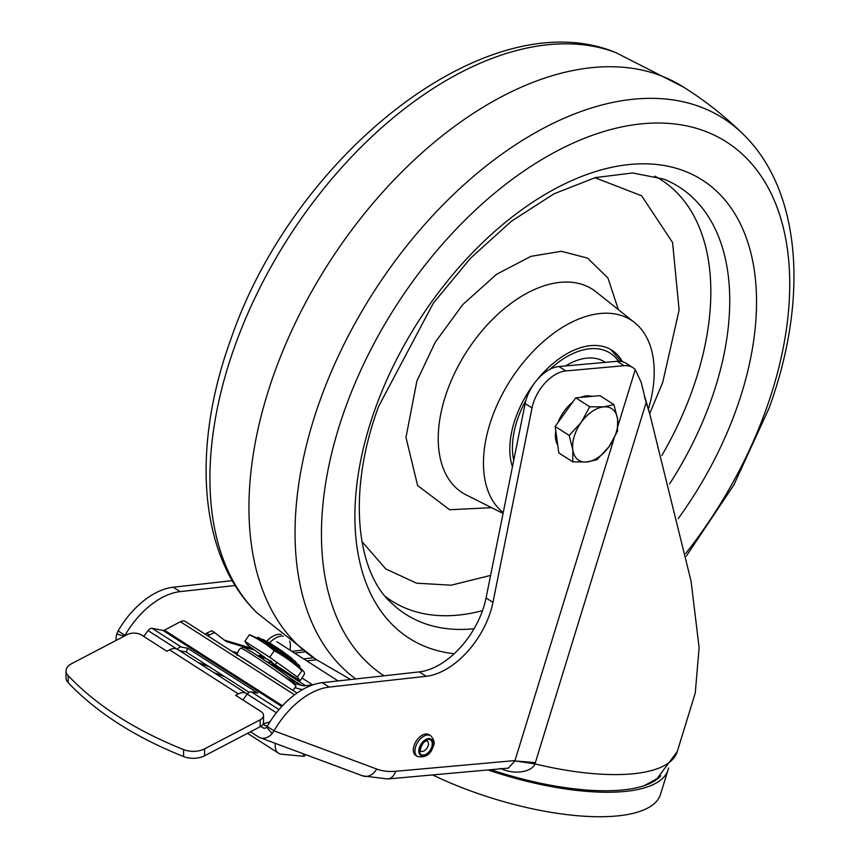 <?xml version="1.0" encoding="UTF-8"?>
<svg xmlns="http://www.w3.org/2000/svg" width="859" height="859" viewBox="0 0 859 859"><rect width="100%" height="100%" fill="white"/><g stroke="black" fill="none" stroke-linecap="round" stroke-linejoin="round"><path stroke-width="1.29" d="M355.776 678.964A335.268 200.834 -57.4 0 1 320.343 399.575A335.268 200.834 -57.4 0 1 651.691 98.345A335.268 200.834 -57.4 0 1 743.089 134.111C724.459 115.836 704.047 99.816 681.863 86.072A340.1 203.723 122.6 0 0 610.706 66.734A340.1 203.723 122.6 0 0 298.921 315.618A340.1 203.723 122.6 0 0 315.017 658.832L350.644 679.533M649.662 413.673L662.751 382.33L679.115 310.045L672.576 242.528L641.63 195.788L594.922 177.706M361.897 541.535L385.809 568.969L416.615 583.197L451.254 585.183L490.607 575.401M503.224 512.608A115.632 69.268 -57.4 0 1 492.175 417.141A115.632 69.268 -57.4 0 1 634.694 322.673A115.632 69.268 -57.4 0 1 648.352 409.26M537.122 379.785A79.919 47.879 -57.4 0 1 594.836 345.447A79.919 47.879 -57.4 0 1 611.404 349.903A79.919 47.879 -57.4 0 1 622.378 361.671M512.436 466.791A79.919 47.879 -57.4 0 1 533.525 384.435M565.458 365.955A66.154 39.621 -57.4 0 1 604.618 361.907A66.154 39.621 -57.4 0 1 605.316 362.369M605.187 362.38A66.154 39.621 122.6 0 0 604.038 361.553M557.759 445.263A30.613 18.34 -57.4 0 1 555.773 430.788M557.985 422.564A30.613 18.34 -57.4 0 1 564.095 411.268A30.613 18.34 -57.4 0 1 572.663 402.141M580.469 397.416A30.613 18.34 -57.4 0 1 591.84 396.396M572.781 461.874L558.812 452.918L555.182 426.461L575.755 397.835L599.947 395.666L613.927 404.621L603.673 406.887A30.613 18.34 -57.4 0 1 617.589 419.031A30.613 18.34 -57.4 0 1 609.117 446.573A30.613 18.34 -57.4 0 1 586.729 461.97A30.613 18.34 -57.4 0 1 572.813 449.826L572.781 461.874L586.729 461.97L596.984 459.705L609.117 446.573L617.557 431.068L617.589 419.031L613.927 404.621M581.285 422.284A30.613 18.34 -57.4 0 1 603.673 406.887L589.736 406.79L581.285 422.284A30.613 18.34 122.6 0 0 572.813 449.826L569.163 435.416L581.285 422.284M575.755 397.835L589.736 406.79M555.182 426.461L569.163 435.416M432.635 774.925A158.142 53.312 17.1 0 0 616.043 816.05A158.142 53.312 17.1 0 0 660.56 794.253L668.098 769.771A158.142 53.312 -162.9 0 1 623.58 791.569A158.142 53.312 -162.9 0 1 488.052 769.943M668.549 767.967A158.142 53.312 -162.9 0 1 668.098 769.771M490.886 769.696A154.738 52.174 17.1 0 0 621.282 790.097A154.738 52.174 17.1 0 0 660.786 775.838M645.388 398.759L649.855 414.296L644.433 396.697M649.855 414.296L691.055 581.135L699.119 647.643L695.264 693.03L677.236 751.625L656.995 778.716L644.196 785.684M246.469 693.492A15.301 9.17 -57.4 0 0 238.33 693.9L235.645 695.307L260.868 711.456A10.201 5.906 -179.5 0 1 263.541 715.493A10.201 5.906 -179.5 0 1 260.213 719.81L204.614 748.855A17.008 9.846 -179.5 0 1 183.643 749.617C135.11 730.214 96.627 705.561 68.172 675.668A17.008 9.846 -179.5 0 1 66.068 670.858A17.008 9.846 -179.5 0 1 71.608 663.674L127.207 634.618A10.201 5.906 -179.5 0 1 141.628 635.08L166.85 651.24L169.534 649.844A15.301 9.17 122.6 0 1 177.663 649.425L246.469 693.492A15.301 9.17 -57.4 0 1 246.941 693.836L247.263 694.093M66.068 670.858L66.003 677.783A17.008 9.846 0.5 0 0 68.108 682.604C96.562 712.498 135.046 737.14 183.568 756.554A17.008 9.846 0.5 0 0 204.549 755.791L260.148 726.735A10.201 5.906 0.5 0 0 263.477 722.43L263.541 715.493M303.936 754.019L303.044 756.21L281.505 754.213A17.008 10.19 -57.4 0 1 278.563 753.225A17.008 10.19 -57.4 0 1 275.331 743.379M303.044 756.21A6.797 1.611 22.1 0 0 304.752 755.834L305.289 754.524M500.346 768.418C516.581 775.849 532.634 770.899 534.91 763.887L514.917 760.913L508.399 768.118L387.699 778.963L362.702 775.881A13.604 10.802 -69.6 0 0 376.618 769.009L274.042 730.848A68.022 40.749 -57.4 0 1 329.18 687.093L426.15 676.291A68.022 40.749 122.6 0 0 492.948 602.384L532.032 407.939A34.006 20.369 -57.4 0 1 565.834 370.938L624.042 365.709A34.006 20.369 -57.4 0 1 632.965 367.673A34.006 20.369 -57.4 0 1 635.273 369.585L641.19 382.266L646.161 402.538L535.361 762.663L514.917 760.913M260.782 726.37L263.219 727.938A3.404 2.706 -69.6 0 0 263.627 728.142A3.404 2.706 -69.6 0 0 266.644 727.122L272.099 733.618L274.042 730.848L267.16 726.435L266.644 727.122M532.032 407.939L525.16 403.537A34.006 20.369 122.6 0 1 558.951 366.535L617.159 361.306L624.042 365.709M525.16 403.537L486.065 597.971A68.022 40.749 -57.4 0 1 419.267 671.888L322.297 682.69A68.022 40.749 122.6 0 0 267.16 726.435M272.099 733.618A13.604 10.802 110.4 0 1 260.073 737.698A13.604 10.802 110.4 0 1 258.43 736.882L250.484 731.793M677.236 751.625A161.546 54.461 17.1 0 1 631.762 773.895A161.546 54.461 17.1 0 1 534.91 763.887L535.361 762.663M232.241 580.652L173.239 587.223A68.022 40.749 122.6 0 0 118.102 630.968L116.749 634.114L124.609 636.154L124.984 635.37A68.022 40.749 -57.4 0 1 180.122 591.626L235.151 585.494M116.126 640.406A13.604 10.802 110.4 0 1 116.749 634.114M118.102 630.968L125.435 635.542M632.965 367.673L626.093 363.271A34.006 20.369 122.6 0 0 617.159 361.306M387.699 778.963A13.604 9.878 84.9 0 0 395.655 771.285L514.992 760.569L614.056 438.562M617.997 425.742L635.273 369.585M256.701 637.99L257.818 637.357A25.512 1.106 -145.5 0 1 266.719 642.435A25.512 1.106 34.5 0 1 288.592 657.328A25.512 1.106 34.5 0 1 299.855 666.24L299.673 667.507M262.22 639.622L262.596 639.407A20.401 0.88 -145.5 0 1 269.715 643.466A20.401 0.88 34.5 0 1 287.217 655.385A20.401 0.88 34.5 0 1 296.226 662.514L296.162 662.944M267.17 641.77A15.301 0.666 -145.5 0 1 267.181 641.748A15.301 0.666 -145.5 0 1 272.528 644.787A15.301 0.666 34.5 0 1 285.65 653.72A15.301 0.666 34.5 0 1 292.404 659.078A15.301 0.666 34.5 0 1 292.393 659.1M272.486 644.755L287.69 655.213M276.083 646.999L284.318 652.647M264.969 657.543L247.585 645.12L244.858 641.319L249.185 635.026L250.645 635.402A36.067 1.557 -145.5 0 0 249.582 634.822A170.533 20.294 -55.8 0 1 250.237 635.016A173.507 173.507 0 0 1 257.614 638.43A26.146 1.127 34.5 0 1 265.689 643.273A26.146 1.127 34.5 0 1 298.932 666.82A173.507 173.507 0 0 1 303.495 671.212A170.533 20.294 124.2 0 0 302.089 670.503A36.067 1.557 -145.5 0 0 300.639 669.376A170.533 156.649 118.7 0 0 275.664 651.53A36.067 1.557 -145.5 0 0 273.151 649.823L275.664 651.53M303.495 671.212A170.533 20.294 124.2 0 1 304.558 673.939L300.092 680.8L275.202 664.855L276.909 662.375M250.645 635.402A170.533 136.356 127.8 0 1 262.36 641.941A170.533 136.356 127.8 0 1 273.151 649.823M247.585 645.12L248.562 643.692M275.202 664.855L267.16 659.111M244.858 641.319L269.747 657.264L297.364 676.999L302.089 670.503M297.364 676.999L300.092 680.8M300.639 669.376L301.692 670.707M269.747 657.264L274.075 650.961M289.547 641.104A19.553 11.715 -57.4 0 1 290.181 648.824A6.797 4.07 122.6 0 0 290.117 650.22M269.533 642.919A19.553 11.715 -57.4 0 1 283.18 636.122M281.129 634.457A19.553 11.715 122.6 0 0 266.505 641.458M252.235 648.438L224.306 640.084M208.426 636.272L209.36 634.919L214.525 632.503L226.282 641.609L254.489 650.059M241.304 657.328A32.309 1.396 34.5 0 1 248.487 661.774A32.309 1.396 34.5 0 1 258.001 668.023M295.721 683.678L301.359 685.364A23.129 13.851 122.6 0 0 305.557 685.686L312.708 684.881L302.003 678.03M302.808 689.444A27.209 16.3 -57.4 0 1 299.533 688.972L295.335 687.715M249.174 692.333L186.124 651.949L187.788 648.298L257.732 693.095L251.279 691.849A4.757 2.856 122.6 0 0 247.252 694.115L242.914 699.956M263.176 723.815L269.705 721.979L271.025 720.196M262.961 724.234L265.023 725.554L263.241 723.847M265.023 725.554L267.353 726.102M185.565 621.648A9.181 5.498 122.6 0 0 185.319 621.476A9.181 5.498 122.6 0 0 180.422 621.733L164.38 630.162A3.404 2.04 -57.4 0 1 163.006 630.442L152.107 628.326A4.757 2.856 122.6 0 0 148.07 630.592L143.732 636.433M177.362 649.243A4.757 2.856 -57.4 0 1 181.346 647.052L187.788 648.298M186.124 651.949L179.638 650.692M214.664 632.6L211.776 630.742L206.6 633.158L205.677 634.511M294.605 653.098L304.558 651.981M291.856 651.337L301.981 650.199M258.194 656.029L264.185 657.64L271.82 661.537L260.052 655.406L258.613 655.653M264.293 660.013L263.198 659.089M270.682 664.415L263.037 659.315L264.185 657.64M417.399 756.489L415.799 755.458A12.327 7.387 122.6 0 1 414.006 745.837A12.327 7.387 -57.4 0 1 429.092 734.692L430.703 735.723A12.327 7.387 122.6 0 0 415.606 746.858A12.327 7.387 122.6 0 0 417.399 756.489C425.43 758.014 430.703 754.621 433.226 746.31C435.019 743.293 434.182 739.76 430.703 735.723M384.059 675.808A317.143 189.979 -57.4 0 1 345.361 407.971A317.143 189.979 -57.4 0 1 658.799 123.02A317.143 189.979 -57.4 0 1 765.831 410.162A317.143 189.979 -57.4 0 1 685.761 553.421M454.164 653.731A272.002 162.931 -57.4 0 1 375.404 408.197A272.002 162.931 -57.4 0 1 644.229 163.811A272.002 162.931 -57.4 0 1 736.034 410.076A272.002 162.931 -57.4 0 1 678.127 518.718M474.071 628.724A253.641 151.936 -57.4 0 1 391.94 603.469C356.378 572.395 346.8 491.831 378.701 406.221L433.301 303.206L470.421 258.323L511.459 221.192L554.001 193.823L595.319 177.609L632.611 172.96L663.749 179.091A253.641 151.936 -57.4 0 1 710.618 401.529A253.641 151.936 -57.4 0 1 669.558 483.95M235.216 345.05A335.268 200.834 122.6 0 0 256.981 612.832C198.343 555.87 191.385 447.131 231.028 338.747C294.186 154.244 488.588 -0.258 615.806 52.592A335.268 200.834 122.6 0 0 566.564 43.83A335.268 200.834 122.6 0 0 235.216 345.05M661.902 455.399A249.969 149.734 122.6 0 0 691.978 391.146A249.969 149.734 122.6 0 0 654.848 176.127M385.519 596.629A249.969 149.734 122.6 0 0 482.533 610.631M491.584 507.669L449.601 509.741L417.624 485.56L405.974 437.414L416.883 381.052L435.277 342.183L462.808 304.558L496.491 274.343L530.916 256.347L561.356 251.29L587.545 258.108L607.957 278.015L618.394 309.68M634.694 322.673L596.146 291.931A120.732 72.317 122.6 0 0 447.335 390.566A120.732 72.317 122.6 0 0 466.158 494.881L503.063 513.446M513.736 460.338A76.526 45.838 -57.4 0 1 518.213 417.345A76.526 45.838 -57.4 0 1 525.933 400.315M549.846 369.391A76.526 45.838 -57.4 0 1 618.448 361.242M260.148 726.735L260.213 719.81M204.614 748.855L204.549 755.791M183.568 756.554L183.643 749.617M68.108 682.604L68.172 675.668M238.33 693.9L169.534 649.844M263.219 727.938L264.078 728.249M558.951 366.535L565.834 370.938M486.065 597.971L492.948 602.384M426.15 676.291L419.267 671.888M322.297 682.69L329.18 687.093M395.655 771.285A98.624 59.078 -57.4 0 1 376.618 769.009M209.113 666.67L198.322 662.654M224.725 676.667L213.934 672.661M173.239 587.223L180.122 591.626M284.018 676.441A30.312 1.31 -145.5 0 0 290.02 678.342A30.312 1.31 -145.5 0 0 255.198 654.107M240.692 648.126C245.867 648.47 237.481 643.38 255.112 654.043C271.433 664.683 284.136 673.639 293.209 680.897L295.947 686.094A33.522 1.45 -145.5 0 0 281.215 674.422A33.522 1.45 -145.5 0 0 252.396 654.794A33.522 1.45 -145.5 0 0 240.692 648.126C238.523 649.984 237.352 652.411 237.181 655.417M316.466 659.787L306.749 660.872M274.655 664.469L272.765 664.683A23.129 13.851 -57.4 0 1 271.176 664.759M272.024 662.59A1.697 1.224 -96.4 0 0 272.765 664.683L305.557 685.686M313.331 657.801L303.635 658.885M268.115 662.257A1.697 1.342 106.7 0 1 268.18 662.117L267.6 661.945M237.438 652.915L231.758 651.208M271.82 662.439A21.421 12.831 -57.4 0 1 268.18 662.117M301.359 685.364L288.109 676.871M276.405 712.787L247.252 694.115M176.739 648.953L148.07 630.592M152.107 628.326L181.346 647.052M251.279 691.849L279.014 709.609M281.763 706.495L163.006 630.442M164.38 630.162L282.439 705.776M294.583 694.845L180.422 621.733M209.36 634.919L206.6 633.158M422.403 751.464A5.949 3.565 -57.4 0 1 420.846 751.12C419.063 753.697 421.361 741.36 426.698 741.006L427.256 741.092A5.949 3.565 -57.4 0 1 427.675 746.9A5.949 3.565 -57.4 0 1 422.403 751.464M428.287 739.47A8.676 5.197 -57.4 0 1 431.819 746.75A8.676 5.197 -57.4 0 1 423.487 755.082A8.676 5.197 -57.4 0 1 419.944 747.813A8.676 5.197 -57.4 0 1 428.287 739.47M419.31 747.867A9.61 5.755 122.6 0 0 423.229 755.92A9.61 5.755 122.6 0 0 432.464 746.686A9.61 5.755 122.6 0 0 428.544 738.633A9.61 5.755 122.6 0 0 419.31 747.867M743.089 134.111C801.726 191.085 808.684 299.823 769.041 408.197L733.897 484.884L686.309 556.095M316.595 659.873L256.981 612.832M683.463 87.081L615.806 52.592M621.111 361.414L610.846 349.57M278.563 753.225L247.51 733.339M362.702 775.881L260.073 737.698M293.102 690.507L295.947 686.094M297.074 693.052L185.319 621.476M211.776 630.742L214.525 632.503M338.07 680.929L276.748 641.662"/></g></svg>

